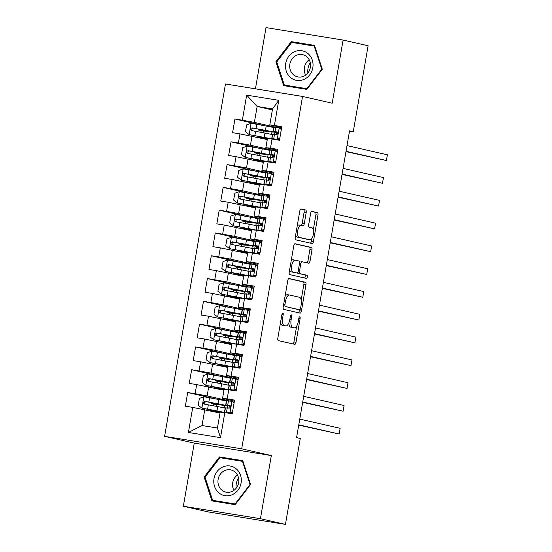 <?xml version="1.0" encoding="UTF-8"?>
<svg xmlns="http://www.w3.org/2000/svg" width="552" height="552" viewBox="0 0 552 552"><rect width="100%" height="100%" fill="white"/><g stroke="black" fill="none" stroke-linecap="round" stroke-linejoin="round"><path stroke-width="0.83" d="M282.838 312.97A1.587 0.649 99.2 0 0 282.824 312.97A1.587 0.649 99.2 0 0 281.934 314.392L277.828 338.162A2.27 0.931 99.2 0 0 278.346 340.605L294.713 344.338A2.27 0.931 99.2 0 0 294.74 344.344A2.27 0.931 99.2 0 0 296.01 342.309L300.115 318.538A1.587 0.649 99.2 0 0 299.75 316.827A1.587 0.649 99.2 0 0 299.736 316.82A1.587 0.649 99.2 0 0 298.846 318.249L298.315 321.319A7.266 2.981 99.2 0 1 294.244 327.833A7.266 2.981 99.2 0 1 294.168 327.819L292.801 327.508A7.266 2.981 99.2 0 1 291.132 319.684L291.663 316.606A1.587 0.649 99.2 0 0 291.297 314.895A1.587 0.649 99.2 0 0 291.277 314.895A1.587 0.649 99.2 0 0 290.387 316.317L289.855 319.394A7.266 2.981 99.2 0 1 285.784 325.908A7.266 2.981 99.2 0 1 285.708 325.894L284.349 325.583A7.266 2.981 99.2 0 1 282.672 317.759L283.204 314.681A1.587 0.649 99.2 0 0 282.838 312.97M306.201 212.437A2.27 0.931 99.2 0 0 305.684 209.995L301.088 208.946A2.27 0.931 99.2 0 0 301.068 208.939A2.27 0.931 99.2 0 0 299.798 210.974L295.237 237.374A2.27 0.931 99.2 0 0 295.755 239.823L312.121 243.549A2.27 0.931 99.2 0 0 312.149 243.556A2.27 0.931 99.2 0 0 313.419 241.521L317.98 215.121A2.27 0.931 99.2 0 0 317.455 212.679L311.908 211.416A2.27 0.931 99.2 0 0 311.887 211.409A2.27 0.931 99.2 0 0 310.617 213.445L308.665 224.74A2.27 0.931 99.2 0 0 309.182 227.182L311.935 227.81A6.072 2.491 99.2 0 1 313.35 234.276A6.072 2.491 99.2 0 1 309.934 239.796A6.072 2.491 99.2 0 1 309.865 239.782L299.094 237.325A6.072 2.491 99.2 0 1 297.68 230.867A6.072 2.491 99.2 0 1 301.095 225.347A6.072 2.491 99.2 0 1 301.164 225.354L302.958 225.768A2.27 0.931 99.2 0 0 302.979 225.768A2.27 0.931 99.2 0 0 304.255 223.732L306.201 212.437L304.124 212.099A2.27 0.931 99.2 0 0 303.6 209.656L300.757 209.008M349.561 130.845L296.569 437.626L300.274 438.474L285.432 524.4L260.427 518.701L271.329 455.566L241.686 448.81L302.551 96.441L332.194 103.196L343.096 40.061L368.108 45.761L353.266 131.693L349.561 130.845M289.075 278.525A2.27 0.931 99.2 0 0 289.048 278.518A2.27 0.931 99.2 0 0 287.778 280.554L283.217 306.953A2.27 0.931 99.2 0 0 283.742 309.396L300.102 313.129A2.27 0.931 99.2 0 0 300.129 313.129A2.27 0.931 99.2 0 0 301.399 311.1L305.96 284.701A2.27 0.931 99.2 0 0 305.435 282.251L289.027 278.518M294.747 243.798L309.361 247.13A2.27 0.931 99.2 0 1 309.886 249.573L311.97 249.911L310.017 261.206A2.27 0.931 99.2 0 1 308.747 263.242A2.27 0.931 99.2 0 1 308.72 263.235L302.082 261.724A2.27 0.931 99.2 0 0 302.061 261.724A2.27 0.931 99.2 0 0 300.792 263.752L299.494 271.253A2.27 0.931 99.2 0 0 300.019 273.695L306.926 275.269A1.587 0.649 99.2 0 1 307.298 276.959A1.587 0.649 99.2 0 1 306.401 278.401A1.587 0.649 99.2 0 0 306.401 278.401L289.752 274.606A2.27 0.931 99.2 0 1 289.227 272.164L293.788 245.764A2.27 0.931 99.2 0 1 295.058 243.729L295.078 243.736A2.27 0.931 99.2 0 0 295.058 243.729M295.078 243.736L311.445 247.468A2.27 0.931 99.2 0 1 311.97 249.911M241.686 448.81L164.606 436.349L225.471 83.98L302.551 96.441M257.887 218.73A17.698 0.421 9.8 0 0 250.435 217.191L235.449 214.445L230.888 216.046L229.708 222.884L233.475 225.837L248.469 228.583A17.698 0.421 9.8 0 1 256.3 230.239L263.711 231.44L266.071 217.764L258.674 216.563L260.254 207.448L267.644 208.642L270.011 194.966L262.614 193.773L264.187 184.658L271.584 185.851L273.944 172.176L266.554 170.982L268.127 161.867L275.524 163.061L277.884 149.385L270.487 148.191L272.06 139.07L279.457 140.27L281.817 126.594L269.797 124.897L272.55 108.937L257.135 106.446L254.382 122.399L276.041 127.34M261.965 241.555L250.111 238.857L251.684 229.735L256.314 230.239L254.741 239.361L262.138 240.555L259.771 254.23L252.374 253.03L250.801 262.152L258.198 263.345L255.838 277.021L248.441 275.827L246.868 284.942L254.258 286.136L251.898 299.812L244.501 298.618L242.928 307.733L250.325 308.927L247.965 322.603L240.568 321.409L238.995 330.524L246.385 331.724L244.025 345.4L236.629 344.2L235.055 353.321L242.452 354.515L240.085 368.191L232.696 366.997L231.115 376.112L238.512 377.306L236.152 390.982L228.756 389.788L227.182 398.903L234.579 400.096L232.213 413.772L224.823 412.579L220.489 437.653L188.404 432.464L192.738 407.39L220.02 413.055M216.101 398.992L187.701 392.52L185.341 406.196L192.738 407.39M187.701 392.52L195.097 393.714L196.678 384.599L223.96 390.264M220.041 376.202L191.641 369.73L189.281 383.405L196.678 384.599M191.641 369.73L199.037 370.923L200.611 361.808L227.893 367.473M223.974 353.411L195.58 346.932L193.214 360.608L200.611 361.808M195.58 346.932L202.97 348.133L204.55 339.018L231.833 344.683M227.914 330.613L199.513 324.141L197.154 337.817L204.55 339.018M199.513 324.141L206.91 325.342L208.483 316.22L235.766 321.892M231.847 307.823L203.453 301.351L201.087 315.026L208.483 316.22M203.453 301.351L210.85 302.544L212.423 293.429L239.706 299.094M235.787 285.032L207.386 278.56L205.027 292.236L212.423 293.429M207.386 278.56L214.783 279.754L216.356 270.639L243.646 276.304M239.72 262.241L211.326 255.769L208.966 269.445L216.356 270.639M211.326 255.769L218.723 256.963L220.296 247.848L247.579 253.513M243.66 239.444L215.259 232.972L212.899 246.647L220.296 247.848M215.259 232.972L222.656 234.172L224.229 225.05L251.519 230.722M247.6 216.653L219.199 210.181L216.839 223.857L224.229 225.05M219.199 210.181L226.596 211.381L228.169 202.26L255.452 207.931M251.533 193.862L223.139 187.39L220.772 201.066L228.169 202.26M223.139 187.39L230.529 188.584L232.109 179.469L259.392 185.134M255.472 171.072L227.072 164.6L224.712 178.275L232.109 179.469M227.072 164.6L234.469 165.793L236.042 156.678L263.325 162.343M259.405 148.281L231.012 141.809L228.645 155.478L236.042 156.678M231.012 141.809L238.402 143.002L239.982 133.888L267.265 139.552M263.345 125.483L234.945 119.011L232.585 132.687L239.982 133.888M234.945 119.011L242.342 120.212L246.675 95.137L278.753 100.326L274.427 125.394M277.711 150.385L265.857 147.688L267.437 138.566L272.06 139.07M270.487 148.191L265.857 147.688M280.768 128.416L281.479 128.575M272.384 109.924L257.135 106.446L246.675 95.137M242.342 120.212L254.382 122.399M273.771 173.176L261.924 170.478L263.497 161.363L268.127 161.867M266.554 170.982L261.924 170.478M252.016 136.075L250.442 145.197L272.101 150.13M276.828 151.207L277.539 151.372M238.402 143.002L250.442 145.197M269.838 195.974L257.984 193.269L259.557 184.154L264.187 184.658M262.614 193.773L257.984 193.269M248.083 158.866L246.509 167.987L268.162 172.921M272.895 173.997L273.606 174.163M234.469 165.793L246.509 167.987M265.898 218.764L254.051 216.06L255.624 206.945L260.254 207.448M258.674 216.563L254.051 216.06M244.143 181.663L242.569 190.778L264.229 195.712M268.955 196.795L269.666 196.954M230.529 188.584L242.569 190.778M254.741 239.361L250.111 238.857M240.21 204.454L238.63 213.569L260.289 218.509M265.015 219.586L265.733 219.744M226.596 211.381L238.63 213.569M258.025 264.346L246.178 261.648L247.751 252.533L252.374 253.03A17.698 0.421 9.8 0 0 244.529 251.381L229.542 248.628L242.928 251.16A14.69 0.352 9.8 0 1 249.566 252.609A14.69 0.352 9.8 0 1 244.308 251.974L237.574 251.043L247.606 253.375M250.801 262.152L246.178 261.648M236.27 227.245L234.697 236.359L256.356 241.3M261.082 242.376L261.793 242.535M222.656 234.172L234.697 236.359M254.086 287.143L242.238 284.439L243.811 275.324L248.441 275.827A17.698 0.421 9.8 0 0 240.596 274.171L225.602 271.425L238.988 273.958A14.69 0.352 9.8 0 1 245.633 275.4A14.69 0.352 9.8 0 1 240.375 274.765L233.634 273.833L243.667 276.166M246.868 284.942L242.238 284.439M232.337 250.035L230.757 259.157L252.416 264.091M257.142 265.167L257.853 265.333M218.723 256.963L230.757 259.157M250.153 309.934L238.298 307.229L239.878 298.114L244.501 298.618A17.698 0.421 9.8 0 0 236.656 296.962L221.669 294.216L235.055 296.748A14.69 0.352 9.8 0 1 241.693 298.197A14.69 0.352 9.8 0 1 236.435 297.562L229.701 296.631L239.727 298.956M242.928 307.733L238.298 307.229M228.397 272.833L226.824 281.948L248.483 286.881M253.209 287.958L253.92 288.123M214.783 279.754L226.824 281.948M246.213 332.725L234.365 330.027L235.939 320.905L240.568 321.409A17.698 0.421 9.8 0 0 232.716 319.753L217.73 317.007L231.115 319.539A14.69 0.352 9.8 0 1 237.76 320.988A14.69 0.352 9.8 0 1 232.495 320.353L225.761 319.422L235.794 321.754M238.995 330.524L234.365 330.027M224.457 295.624L222.884 304.738L244.543 309.672M249.269 310.755L249.98 310.914M210.85 302.544L222.884 304.738M242.28 355.516L230.425 352.818L231.999 343.696L236.629 344.2M235.055 353.321L230.425 352.818M220.524 318.414L218.951 327.529L240.603 332.47M245.336 333.546L246.047 333.705M206.91 325.342L218.951 327.529M238.34 378.306L226.492 375.608L228.066 366.493L232.696 366.997M231.115 376.112L226.492 375.608M216.584 341.205L215.011 350.32L236.67 355.26M241.397 356.337L242.107 356.502M202.97 348.133L215.011 350.32M234.407 401.104L222.553 398.399L224.126 389.284L228.756 389.788M227.182 398.903L222.553 398.399M212.651 363.996L211.071 373.117L232.73 378.051M237.457 379.127L238.174 379.293M199.037 370.923L211.071 373.117M204.778 409.584L202.018 425.537L217.433 428.028L220.193 412.075L224.823 412.579M217.433 428.028L220.489 437.653M208.711 386.793L207.138 395.908L228.797 400.842M233.524 401.918L234.234 402.084M195.097 393.714L207.138 395.908M349.519 131.086L353.266 131.693M343.096 40.061L266.016 27.6L255.445 88.824M271.329 455.566L194.249 443.104L183.347 506.239L260.427 518.701M183.347 506.239L208.352 511.939L285.432 524.4M194.249 443.104L164.606 436.349M281.644 127.595L269.797 124.897M277.097 134.488L277.408 132.694M273.164 157.285L273.475 155.485M269.224 180.076L269.535 178.275M265.291 202.867L265.602 201.066M261.351 225.658L261.662 223.857M257.411 248.455L257.722 246.654M253.478 271.246L253.789 269.445M249.538 294.037L249.849 292.236M245.605 316.827L245.916 315.026M241.666 339.618L241.976 337.817M237.733 362.416L238.043 360.615M233.793 385.206L234.103 383.405M229.853 407.997L230.17 406.196M188.404 432.464L202.018 425.537M272.55 108.937L278.753 100.326M219.551 456.918L204.143 477.031L211.947 500.906L235.166 504.659L250.567 484.539L242.763 460.672L219.551 456.918L223.436 457.801L223.125 458.208M283.68 85.629L306.891 89.383L322.299 69.269L314.495 45.395L291.277 41.642L275.876 61.762L283.68 85.629M280.533 322.499A7.266 2.981 99.2 0 0 282.265 325.245L284.349 325.583M283.783 325.577A7.266 2.981 99.2 0 1 283.7 325.57A7.266 2.981 99.2 0 1 283.625 325.556L282.265 325.245M288.813 322.961A7.266 2.981 99.2 0 0 290.718 327.17L292.801 327.508M292.236 327.508A7.266 2.981 99.2 0 1 292.16 327.495A7.266 2.981 99.2 0 1 292.084 327.481L290.718 327.17M292.96 343.937A2.27 0.931 99.2 0 0 293.926 341.971L296.679 326.039M301.171 300.026L303.876 284.363A2.27 0.931 99.2 0 0 303.352 281.92L288.737 278.587M298.356 312.729A2.27 0.931 99.2 0 0 299.315 310.762L299.494 309.741M284.915 304.78A1.587 0.649 99.2 0 0 285.28 306.491L299.646 309.769A1.587 0.649 99.2 0 0 299.66 309.769A1.587 0.649 99.2 0 0 300.55 308.347L301.116 305.104A7.266 2.981 99.2 0 0 299.439 297.28L289.621 295.044A7.266 2.981 99.2 0 0 289.545 295.03A7.266 2.981 99.2 0 0 285.474 301.537L284.915 304.78L283.625 304.573M297.597 309.437A1.587 0.649 99.2 0 1 297.576 309.437A1.587 0.649 99.2 0 0 297.576 309.437L285.28 306.491M289.469 295.016L287.537 294.706A7.266 2.981 99.2 0 0 287.461 294.692A7.266 2.981 99.2 0 0 285.025 296.486M309.886 249.573L307.933 260.868L310.017 261.206M306.967 262.842A2.27 0.931 99.2 0 0 307.933 260.868M299.977 261.386L300.005 261.386A2.27 0.931 99.2 0 0 299.977 261.386A2.27 0.931 99.2 0 0 299.467 261.613M297.459 272.764A2.27 0.931 99.2 0 0 297.935 273.357L306.926 275.269M304.58 277.987A1.587 0.649 99.2 0 0 305.249 276.317A1.587 0.649 99.2 0 0 304.842 274.93M295.196 260.158A6.072 2.491 99.2 0 0 295.134 260.144A6.072 2.491 99.2 0 0 291.718 265.664A6.072 2.491 99.2 0 0 293.133 272.122L296.928 272.992A2.27 0.931 99.2 0 0 296.948 272.992A2.27 0.931 99.2 0 0 298.225 270.963L299.515 263.463A2.27 0.931 99.2 0 0 298.991 261.02L295.196 260.158M295.072 260.137L293.112 259.82A6.072 2.491 99.2 0 0 293.05 259.806A6.072 2.491 99.2 0 0 291.132 261.117M289.648 269.721A6.072 2.491 99.2 0 0 291.049 271.791L293.133 272.122M294.892 272.66A2.27 0.931 99.2 0 1 294.865 272.66A2.27 0.931 99.2 0 1 294.844 272.653L291.049 271.791M301.206 225.368A2.27 0.931 99.2 0 0 302.172 223.401L304.124 212.099M301.033 225.333L299.08 225.023A6.072 2.491 99.2 0 0 299.012 225.009A6.072 2.491 99.2 0 0 297.162 226.223M295.637 235.035A6.072 2.491 99.2 0 0 297.01 236.987L299.094 237.325M307.912 239.464A6.072 2.491 99.2 0 1 307.85 239.458A6.072 2.491 99.2 0 1 307.788 239.444L297.01 236.987M313.308 229.763L315.896 214.783A2.27 0.931 99.2 0 0 315.371 212.341L311.576 211.478M310.369 243.149A2.27 0.931 99.2 0 0 311.335 241.183L311.783 238.581M215.584 500.995L215.749 501.52M242.852 460.941L223.436 457.801M205.068 477.245L204.143 477.031M314.578 45.664L295.168 42.532L294.858 42.939M287.309 85.726L287.482 86.243M276.793 61.969L275.876 61.762M295.168 42.532L291.277 41.642M213.714 405.837A1.387 0.566 99.2 0 0 213.776 405.568A1.387 0.566 99.2 0 0 213.452 404.078L211.237 403.526L217.971 404.457L218.061 403.926M203.84 396.819L201.887 408.101L198.209 405.223L199.389 398.385L203.95 396.778L218.937 399.531L218.192 403.857A17.698 0.421 -170.2 0 1 226.196 405.603A17.698 0.421 -170.2 0 1 219.862 404.837L216.163 404.512A1.387 0.566 -80.8 0 1 216.481 406.01A1.387 0.566 -80.8 0 1 216.405 406.348M201.887 408.101L216.97 410.923A17.698 0.421 9.8 0 1 224.809 412.579M201.984 408.176L215.37 410.709A14.69 0.352 9.8 0 1 222.007 412.158A14.69 0.352 9.8 0 1 216.75 411.523L210.015 410.591L220.048 412.924M220.179 412.137A17.698 0.421 9.8 0 1 218.64 411.902L212.975 411.102L220.075 412.751M218.937 399.531A17.698 0.421 9.8 0 1 226.389 401.069M218.192 403.857L204.882 401.387C202.963 402.008 202.812 402.919 204.406 404.126L217.723 406.596A17.698 0.421 9.8 0 1 225.168 408.135M205.737 404.43C203.998 403.188 204.157 402.277 206.213 401.69L216.591 403.643A14.69 0.352 9.8 0 1 223.229 405.092A14.69 0.352 9.8 0 1 217.971 404.457M229.252 406.01L228.894 408.087M234.076 403.022L231.868 401.297L226.665 400.78A17.698 0.421 -170.2 0 0 226.437 400.807L225.685 405.133A17.698 0.421 -170.2 0 0 230.543 406.272M231.868 401.297L234.172 402.429M232.433 412.496L231.102 412.965L227.617 412.689A14.69 0.352 -170.2 0 0 227.431 412.71A14.69 0.352 -170.2 0 0 231.364 413.634M231.102 412.965L224.698 412.171A17.698 0.421 -170.2 0 0 224.464 412.199A17.698 0.421 -170.2 0 0 228.521 413.179M229.901 412.689L232.564 411.751M224.464 412.199L225.216 407.873A17.698 0.421 9.8 0 1 225.444 407.845L229.197 408.135C230.812 407.445 230.964 406.534 229.673 405.396L225.913 405.106A17.698 0.421 -170.2 0 0 225.685 405.133M230.501 406.141A14.69 0.352 9.8 0 1 228.652 405.644A14.69 0.352 9.8 0 1 228.838 405.623L230.184 405.651M298.729 425.137L339.163 434.003L298.784 424.805M339.163 434.003L340.149 428.311L299.77 419.106M217.654 383.047A1.387 0.566 99.2 0 0 217.709 382.777A1.387 0.566 99.2 0 0 217.391 381.28L215.17 380.735L221.911 381.66L222.001 381.128M207.773 374.028L205.827 385.31L202.149 382.432L203.329 375.595L207.89 373.987L222.877 376.733L222.132 381.066A17.698 0.421 -170.2 0 1 230.129 382.812A17.698 0.421 -170.2 0 1 223.795 382.046L220.096 381.722A1.387 0.566 -80.8 0 1 220.42 383.212A1.387 0.566 -80.8 0 1 220.345 383.55M205.827 385.31L220.91 388.132A17.698 0.421 9.8 0 1 228.742 389.788M205.924 385.386L219.303 387.918A14.69 0.352 9.8 0 1 225.947 389.36A14.69 0.352 9.8 0 1 220.69 388.725L213.948 387.801L223.981 390.126M224.119 389.339A17.698 0.421 9.8 0 1 222.573 389.112L216.915 388.311L224.015 389.953M222.877 376.733A17.698 0.421 9.8 0 1 230.329 378.272M222.132 381.066L208.815 378.596C206.903 379.21 206.745 380.128 208.345 381.328L221.656 383.799A17.698 0.421 9.8 0 1 229.108 385.337M209.677 381.639C207.931 380.397 208.09 379.486 210.153 378.9L220.524 380.852A14.69 0.352 9.8 0 1 227.169 382.294A14.69 0.352 9.8 0 1 221.911 381.66M233.192 383.219L232.834 385.296M221.587 360.256A1.387 0.566 99.2 0 0 221.649 359.987A1.387 0.566 99.2 0 0 221.324 358.489L219.109 357.938L225.844 358.869L225.94 358.338M211.713 351.238L209.76 362.519L206.082 359.642L207.262 352.804L211.823 351.196L226.817 353.942L226.065 358.276A17.698 0.421 -170.2 0 1 234.069 360.014A17.698 0.421 -170.2 0 1 227.734 359.255L224.036 358.931A1.387 0.566 -80.8 0 1 224.353 360.421A1.387 0.566 -80.8 0 1 224.278 360.76M209.76 362.519L224.843 365.341A17.698 0.421 9.8 0 1 232.682 366.99M209.857 362.595L223.243 365.12A14.69 0.352 9.8 0 1 229.887 366.569A14.69 0.352 9.8 0 1 224.623 365.935L217.888 365.003L227.921 367.335M228.052 366.549A17.698 0.421 9.8 0 1 226.513 366.321L220.848 365.521L227.948 367.163M226.817 353.942A17.698 0.421 9.8 0 1 234.262 355.481M226.065 358.276L212.755 355.805C210.843 356.419 210.685 357.33 212.278 358.538L225.595 361.008A17.698 0.421 9.8 0 1 233.041 362.547M213.617 358.841C211.871 357.606 212.03 356.695 214.086 356.109L224.464 358.055A14.69 0.352 9.8 0 1 231.102 359.504A14.69 0.352 9.8 0 1 225.844 358.869M237.132 360.428L236.773 362.505M238.009 380.224L235.807 378.499L230.598 377.982A17.698 0.421 -170.2 0 0 230.37 378.01L229.625 382.343A17.698 0.421 -170.2 0 0 234.483 383.481M235.807 378.499L238.112 379.638M236.373 389.705L235.042 390.174L231.557 389.898A14.69 0.352 -170.2 0 0 231.364 389.919A14.69 0.352 -170.2 0 0 235.297 390.844M235.042 390.174L228.631 389.381A17.698 0.421 -170.2 0 0 228.404 389.408A17.698 0.421 -170.2 0 0 232.461 390.388M233.834 389.898L236.504 388.96M228.404 389.408L229.149 385.075A17.698 0.421 9.8 0 1 229.377 385.048L233.137 385.337C234.745 384.654 234.904 383.743 233.606 382.605L229.853 382.315A17.698 0.421 -170.2 0 0 229.625 382.343M234.441 383.35A14.69 0.352 9.8 0 1 232.585 382.853A14.69 0.352 9.8 0 1 232.778 382.833L234.117 382.86M302.668 402.339L343.102 411.212L302.724 402.008M343.102 411.212L344.082 405.513L303.703 396.315M241.948 357.434L239.74 355.709L234.538 355.191A17.698 0.421 -170.2 0 0 234.31 355.219L233.558 359.552A17.698 0.421 -170.2 0 0 238.423 360.691M239.74 355.709L242.045 356.847A14.69 0.352 -170.2 0 1 242.004 356.813M240.306 366.907L238.975 367.377L235.497 367.108A14.69 0.352 -170.2 0 0 235.304 367.128A14.69 0.352 -170.2 0 0 239.237 368.053M238.975 367.377L232.571 366.59A17.698 0.421 -170.2 0 0 232.337 366.618A17.698 0.421 -170.2 0 0 236.394 367.591M237.774 367.108L240.437 366.169M232.337 366.618L233.089 362.284A17.698 0.421 9.8 0 1 233.317 362.257L237.07 362.547C238.685 361.864 238.843 360.953 237.546 359.814L233.793 359.524A17.698 0.421 -170.2 0 0 233.558 359.552M238.374 360.559A14.69 0.352 9.8 0 1 236.525 360.063A14.69 0.352 9.8 0 1 236.711 360.042L238.057 360.07M306.601 379.548L347.035 388.422L306.657 379.217M347.035 388.422L348.022 382.722L307.643 373.518M236.166 488.23A14.462 13.186 102.8 0 1 238.526 477.901M222.987 466.902A15.042 13.71 -77.2 0 0 214.535 486.34A15.042 13.71 -77.2 0 0 232.095 494.751A15.042 13.71 -77.2 0 0 240.548 475.32A15.042 13.71 -77.2 0 0 222.987 466.902M224.94 470.476A11.385 10.384 -77.2 0 0 217.964 481.993A11.385 10.384 -77.2 0 0 225.858 492.122A11.385 10.384 -77.2 0 0 231.833 491.563A11.385 10.384 -77.2 0 0 238.809 480.047A11.385 10.384 -77.2 0 0 230.915 469.918A11.385 10.384 -77.2 0 0 224.94 470.476M237.436 474.996A11.385 10.384 -77.2 0 0 233.931 490.376M235.469 504.259L212.617 500.319L205.047 477.19L219.979 457.698L242.466 461.334L250.035 484.463L235.104 503.955L212.617 500.319M235.614 504.073L235.104 503.955M250.539 484.58L250.035 484.463M243.018 461.465L242.466 461.334M307.899 72.954A14.462 13.186 102.8 0 1 310.252 62.624M294.72 51.633A15.042 13.71 -77.2 0 0 286.267 71.063A15.042 13.71 -77.2 0 0 303.828 79.481A15.042 13.71 -77.2 0 0 312.28 60.044A15.042 13.71 -77.2 0 0 294.72 51.633M296.665 55.207A11.385 10.384 -77.2 0 0 289.697 66.723A11.385 10.384 -77.2 0 0 297.583 76.852A11.385 10.384 -77.2 0 0 303.565 76.293A11.385 10.384 -77.2 0 0 310.541 64.777A11.385 10.384 -77.2 0 0 302.648 54.648A11.385 10.384 -77.2 0 0 296.665 55.207M309.168 59.719A11.385 10.384 -77.2 0 0 305.663 75.1M307.195 88.989L284.342 85.049L276.78 61.921L291.704 42.428L314.198 46.064L321.761 69.193L306.836 88.686L284.342 85.049M307.34 88.796L306.836 88.686M322.271 69.31L321.761 69.193M314.75 46.189L314.198 46.064M225.526 337.465A1.387 0.566 99.2 0 0 225.582 337.189A1.387 0.566 99.2 0 0 225.264 335.699L223.042 335.147L229.784 336.078L229.873 335.547M215.646 328.44L213.7 339.728L210.022 336.844L211.202 330.006L215.763 328.405L230.75 331.152L230.005 335.478A17.698 0.421 -170.2 0 1 238.009 337.224A17.698 0.421 -170.2 0 1 231.667 336.458L227.976 336.133A1.387 0.566 -80.8 0 1 228.293 337.631A1.387 0.566 -80.8 0 1 228.217 337.969M213.7 339.728L228.783 342.544A17.698 0.421 9.8 0 1 236.615 344.2M213.797 339.797L227.176 342.33A14.69 0.352 9.8 0 1 233.82 343.779A14.69 0.352 9.8 0 1 228.562 343.144L221.828 342.212L231.854 344.545M231.992 343.758A17.698 0.421 9.8 0 1 230.446 343.523L224.788 342.723L231.888 344.372M230.75 331.152A17.698 0.421 9.8 0 1 238.202 332.69M230.005 335.478L216.688 333.015C214.776 333.629 214.618 334.54 216.218 335.747L229.528 338.217A17.698 0.421 9.8 0 1 236.98 339.756M217.55 336.051C215.811 334.816 215.963 333.905 218.026 333.318L228.397 335.264A14.69 0.352 9.8 0 1 235.042 336.713A14.69 0.352 9.8 0 1 229.784 336.078M241.065 337.638L240.707 339.708M229.459 314.668A1.387 0.566 99.2 0 0 229.522 314.398A1.387 0.566 99.2 0 0 229.204 312.908L226.982 312.356L233.717 313.288L233.813 312.756M219.586 305.649L217.633 316.931L213.955 314.053L215.142 307.216L219.696 305.608L234.69 308.361L233.938 312.687A17.698 0.421 -170.2 0 1 241.942 314.433A17.698 0.421 -170.2 0 1 235.607 313.667L231.909 313.343A1.387 0.566 -80.8 0 1 232.226 314.84A1.387 0.566 -80.8 0 1 232.15 315.178M235.932 320.967A17.698 0.421 9.8 0 1 234.386 320.733L228.728 319.932L235.821 321.581M234.69 308.361A17.698 0.421 9.8 0 1 242.135 309.9M233.938 312.687L220.627 310.217C218.716 310.838 218.557 311.749 220.158 312.956L233.468 315.427A17.698 0.421 9.8 0 1 240.913 316.965M221.49 313.26C219.744 312.018 219.903 311.107 221.959 310.521L232.337 312.473A14.69 0.352 9.8 0 1 238.982 313.922A14.69 0.352 9.8 0 1 233.717 313.288M245.005 314.847L244.646 316.917M245.881 334.643L243.68 332.918L238.471 332.401A17.698 0.421 -170.2 0 0 238.243 332.428L237.498 336.761A17.698 0.421 -170.2 0 0 242.356 337.893M243.68 332.918L245.985 334.057M244.246 344.117L242.914 344.586L239.43 344.31A14.69 0.352 -170.2 0 0 239.244 344.338A14.69 0.352 -170.2 0 0 243.17 345.262M242.914 344.586L236.504 343.792A17.698 0.421 -170.2 0 0 236.277 343.827A17.698 0.421 -170.2 0 0 240.334 344.8M241.707 344.31L244.377 343.372M236.277 343.827L237.022 339.494A17.698 0.421 9.8 0 1 237.256 339.466L241.01 339.756C242.618 339.073 242.776 338.162 241.479 337.024L237.726 336.727A17.698 0.421 -170.2 0 0 237.498 336.761M242.314 337.769A14.69 0.352 9.8 0 1 240.458 337.272A14.69 0.352 9.8 0 1 240.651 337.244L241.99 337.279M310.541 356.758L350.975 365.631L310.597 356.426M350.975 365.631L351.962 359.932L311.583 350.727M249.821 311.852L247.613 310.127L242.411 309.61A17.698 0.421 -170.2 0 0 242.183 309.637L241.431 313.964A17.698 0.421 -170.2 0 0 246.295 315.102M247.613 310.127L249.925 311.266M248.186 321.326L246.854 321.795L243.37 321.519A14.69 0.352 -170.2 0 0 243.177 321.547A14.69 0.352 -170.2 0 0 247.11 322.465M246.854 321.795L240.444 321.002A17.698 0.421 -170.2 0 0 240.217 321.029A17.698 0.421 -170.2 0 0 244.267 322.009M245.647 321.519L248.31 320.581M240.217 321.029L240.962 316.703A17.698 0.421 9.8 0 1 241.189 316.675L244.943 316.965C246.558 316.275 246.716 315.364 245.419 314.226L241.666 313.936A17.698 0.421 -170.2 0 0 241.431 313.964M246.254 314.971A14.69 0.352 9.8 0 1 244.398 314.481A14.69 0.352 9.8 0 1 244.591 314.454L245.93 314.488M314.474 333.967L354.915 342.84L314.536 333.636M354.915 342.84L355.895 337.141L315.516 327.936M233.399 291.877A1.387 0.566 99.2 0 0 233.455 291.608A1.387 0.566 99.2 0 0 233.137 290.11L230.922 289.565L237.657 290.497L237.746 289.966M223.519 282.859L221.573 294.14L217.895 291.263L219.075 284.425L223.636 282.817L238.623 285.563L237.877 289.897A17.698 0.421 -170.2 0 1 245.881 291.642A17.698 0.421 -170.2 0 1 239.54 290.876L235.849 290.552A1.387 0.566 -80.8 0 1 236.166 292.042A1.387 0.566 -80.8 0 1 236.09 292.387M239.865 298.17A17.698 0.421 9.8 0 1 238.326 297.942L232.661 297.142L239.761 298.784M238.623 285.563A17.698 0.421 9.8 0 1 246.075 287.109M237.877 289.897L224.567 287.426C222.649 288.047 222.49 288.958 224.091 290.166L237.401 292.629A17.698 0.421 9.8 0 1 244.853 294.175M225.423 290.469C223.684 289.227 223.836 288.317 225.899 287.73L236.27 289.683A14.69 0.352 9.8 0 1 242.914 291.132A14.69 0.352 9.8 0 1 237.657 290.497M248.938 292.049L248.579 294.126M253.754 289.062L251.553 287.33L246.351 286.812A17.698 0.421 -170.2 0 0 246.116 286.84L245.371 291.173A17.698 0.421 -170.2 0 0 250.228 292.312M251.553 287.33L253.858 288.468A14.69 0.352 -170.2 0 1 253.816 288.434M252.119 298.535L250.787 299.005L247.303 298.729A14.69 0.352 -170.2 0 0 247.117 298.749A14.69 0.352 -170.2 0 0 251.043 299.674M250.787 299.005L244.377 298.211A17.698 0.421 -170.2 0 0 244.15 298.239A17.698 0.421 -170.2 0 0 248.207 299.218M249.587 298.729L252.25 297.79M244.15 298.239L244.902 293.905A17.698 0.421 9.8 0 1 245.129 293.878L248.883 294.175C250.491 293.485 250.649 292.574 249.352 291.435L245.599 291.145A17.698 0.421 -170.2 0 0 245.371 291.173M250.187 292.18A14.69 0.352 9.8 0 1 248.338 291.684A14.69 0.352 9.8 0 1 248.524 291.663L249.863 291.691M318.414 311.176L358.848 320.043L318.469 310.838M358.848 320.043L359.835 314.343L319.456 305.146M237.339 269.086A1.387 0.566 99.2 0 0 237.394 268.817A1.387 0.566 99.2 0 0 237.077 267.32L234.855 266.768L241.59 267.699L241.686 267.168M227.458 260.068L225.513 271.349L221.828 268.472L223.015 261.634L227.576 260.026L242.563 262.773L241.81 267.106A17.698 0.421 -170.2 0 1 249.814 268.852A17.698 0.421 -170.2 0 1 243.48 268.086L239.782 267.761A1.387 0.566 -80.8 0 1 240.106 269.252A1.387 0.566 -80.8 0 1 240.023 269.59M243.805 275.379A17.698 0.421 9.8 0 1 242.259 275.151L236.601 274.351L243.694 275.993M242.563 262.773A17.698 0.421 9.8 0 1 250.008 264.311M241.81 267.106L228.5 264.636C226.589 265.25 226.43 266.161 228.031 267.368L241.341 269.838A17.698 0.421 9.8 0 1 248.793 271.377M229.363 267.672C227.617 266.437 227.776 265.526 229.832 264.939L240.21 266.892A14.69 0.352 9.8 0 1 246.854 268.334A14.69 0.352 9.8 0 1 241.59 267.699M252.878 269.259L252.519 271.336M257.694 266.264L255.486 264.539L250.284 264.022A17.698 0.421 -170.2 0 0 250.056 264.049L249.311 268.382A17.698 0.421 -170.2 0 0 254.168 269.521M255.486 264.539L257.798 265.678M256.059 275.745L254.727 276.214L251.243 275.938A14.69 0.352 -170.2 0 0 251.05 275.959A14.69 0.352 -170.2 0 0 254.983 276.883M254.727 276.214L248.317 275.42A17.698 0.421 -170.2 0 0 248.089 275.448A17.698 0.421 -170.2 0 0 252.14 276.421M253.52 275.938L256.183 275M248.089 275.448L248.835 271.115A17.698 0.421 9.8 0 1 249.062 271.087L252.823 271.377C254.431 270.694 254.589 269.783 253.292 268.645L249.538 268.355A17.698 0.421 -170.2 0 0 249.311 268.382M254.127 269.39A14.69 0.352 9.8 0 1 252.271 268.893A14.69 0.352 9.8 0 1 252.464 268.872L253.803 268.9M322.347 288.379L362.788 297.252L322.409 288.047M362.788 297.252L363.768 291.553L323.389 282.348M241.272 246.295A1.387 0.566 99.2 0 0 241.334 246.026A1.387 0.566 99.2 0 0 241.01 244.529L238.795 243.977L245.53 244.909L245.619 244.377M231.398 237.277L229.446 248.559L225.768 245.674L226.948 238.837L231.509 237.236L246.496 239.982L245.75 244.315A17.698 0.421 -170.2 0 1 253.754 246.054A17.698 0.421 -170.2 0 1 247.42 245.295L243.722 244.964A1.387 0.566 -80.8 0 1 244.039 246.461A1.387 0.566 -80.8 0 1 243.963 246.799M247.738 252.588A17.698 0.421 9.8 0 1 246.199 252.361L240.534 251.553L247.634 253.202M246.496 239.982A17.698 0.421 9.8 0 1 253.948 241.521M245.75 244.315L232.44 241.845C230.522 242.459 230.37 243.37 231.964 244.577L245.281 247.048A17.698 0.421 9.8 0 1 252.726 248.586M233.296 244.881C231.557 243.646 231.716 242.735 233.772 242.149L244.15 244.094A14.69 0.352 9.8 0 1 250.787 245.543A14.69 0.352 9.8 0 1 245.53 244.909M256.811 246.468L256.452 248.545M261.634 243.473L259.426 241.748L254.224 241.231A17.698 0.421 -170.2 0 0 253.996 241.258L253.244 245.592A17.698 0.421 -170.2 0 0 258.101 246.73M259.426 241.748L261.731 242.887M259.992 252.947L258.66 253.416L255.176 253.14A14.69 0.352 -170.2 0 0 254.989 253.168A14.69 0.352 -170.2 0 0 258.916 254.092M258.66 253.416L252.25 252.63A17.698 0.421 -170.2 0 0 252.022 252.657A17.698 0.421 -170.2 0 0 256.08 253.63M257.46 253.147L260.123 252.209M252.022 252.657L252.775 248.324A17.698 0.421 9.8 0 1 253.002 248.297L256.756 248.586C258.37 247.903 258.522 246.992 257.232 245.854L253.471 245.564A17.698 0.421 -170.2 0 0 253.244 245.592M258.06 246.599A14.69 0.352 9.8 0 1 256.211 246.102A14.69 0.352 9.8 0 1 256.397 246.075L257.743 246.109M326.287 265.588L366.721 274.461L326.342 265.257M366.721 274.461L367.708 268.762L327.329 259.557M245.212 223.498A1.387 0.566 99.2 0 0 245.267 223.229A1.387 0.566 99.2 0 0 244.95 221.738L242.728 221.186L249.469 222.118L249.559 221.587M250.435 217.191L249.69 221.518A17.698 0.421 -170.2 0 1 257.687 223.263A17.698 0.421 -170.2 0 1 251.353 222.497L247.655 222.173A1.387 0.566 -80.8 0 1 247.979 223.67A1.387 0.566 -80.8 0 1 247.903 224.008M233.475 225.837L246.861 228.369A14.69 0.352 9.8 0 1 253.506 229.818A14.69 0.352 9.8 0 1 248.248 229.183L241.507 228.252L251.539 230.584M251.677 229.798A17.698 0.421 9.8 0 1 250.132 229.563L244.474 228.763L251.567 230.412M249.69 221.518L236.373 219.054C234.462 219.668 234.303 220.579 235.904 221.787L249.214 224.257A17.698 0.421 9.8 0 1 256.666 225.796M237.236 222.09C235.49 220.855 235.649 219.937 237.705 219.358L248.083 221.304A14.69 0.352 9.8 0 1 254.727 222.753A14.69 0.352 9.8 0 1 249.469 222.118M260.751 223.677L260.392 225.747M265.567 220.683L263.359 218.958L258.157 218.44A17.698 0.421 -170.2 0 0 257.929 218.468L257.184 222.794A17.698 0.421 -170.2 0 0 262.041 223.933M263.359 218.958L265.671 220.096M263.932 230.156L262.6 230.626L259.116 230.35A14.69 0.352 -170.2 0 0 258.922 230.377A14.69 0.352 -170.2 0 0 262.855 231.302M262.6 230.626L256.19 229.832A17.698 0.421 -170.2 0 0 255.962 229.86A17.698 0.421 -170.2 0 0 260.013 230.839M261.393 230.35L264.056 229.411M255.962 229.86L256.708 225.533A17.698 0.421 9.8 0 1 256.935 225.506L260.696 225.796C262.303 225.112 262.462 224.195 261.165 223.063L257.411 222.767A17.698 0.421 -170.2 0 0 257.184 222.794M262 223.802A14.69 0.352 9.8 0 1 260.144 223.312A14.69 0.352 9.8 0 1 260.337 223.284L261.676 223.318M330.22 242.797L370.661 251.671L330.282 242.466M370.661 251.671L371.641 245.971L331.262 236.767M249.145 200.707A1.387 0.566 99.2 0 0 249.207 200.438A1.387 0.566 99.2 0 0 248.883 198.948L246.668 198.396L253.402 199.327L253.492 198.796M239.271 191.689L237.319 202.97L233.641 200.093L234.821 193.255L239.382 191.647L254.375 194.401L253.623 198.727A17.698 0.421 -170.2 0 1 261.627 200.473A17.698 0.421 -170.2 0 1 255.293 199.707L251.595 199.382A1.387 0.566 -80.8 0 1 251.912 200.88A1.387 0.566 -80.8 0 1 251.836 201.218M237.319 202.97L252.402 205.792A17.698 0.421 9.8 0 1 260.24 207.448M237.415 203.046L250.801 205.579A14.69 0.352 9.8 0 1 257.446 207.028A14.69 0.352 9.8 0 1 252.181 206.393L245.447 205.461L255.479 207.793M255.61 207.007A17.698 0.421 9.8 0 1 254.072 206.772L248.407 205.972L255.507 207.621M254.375 194.401A17.698 0.421 9.8 0 1 261.82 195.939M253.623 198.727L240.313 196.257C238.395 196.878 238.243 197.788 239.837 198.996L253.154 201.466A17.698 0.421 9.8 0 1 260.599 203.005M241.176 199.3C239.43 198.058 239.589 197.147 241.645 196.56L252.022 198.513A14.69 0.352 9.8 0 1 258.66 199.962A14.69 0.352 9.8 0 1 253.402 199.327M264.684 200.88L264.332 202.957M269.507 197.892L267.299 196.167L262.096 195.649A17.698 0.421 -170.2 0 0 261.869 195.677L261.117 200.003A17.698 0.421 -170.2 0 0 265.981 201.142M267.299 196.167L269.604 197.299M267.865 207.366L266.533 207.835L263.049 207.559A14.69 0.352 -170.2 0 0 262.862 207.58A14.69 0.352 -170.2 0 0 266.795 208.504M266.533 207.835L260.13 207.041A17.698 0.421 -170.2 0 0 259.895 207.069A17.698 0.421 -170.2 0 0 263.953 208.049M265.333 207.559L267.996 206.62M259.895 207.069L260.647 202.743A17.698 0.421 9.8 0 1 260.875 202.715L264.629 203.005C266.243 202.315 266.402 201.404 265.105 200.266L261.344 199.976A17.698 0.421 -170.2 0 0 261.117 200.003M265.933 201.011A14.69 0.352 9.8 0 1 264.084 200.514A14.69 0.352 9.8 0 1 264.27 200.493L265.615 200.521M334.16 220.006L374.594 228.873L334.215 219.675M374.594 228.873L375.581 223.18L335.202 213.976M253.085 177.917A1.387 0.566 99.2 0 0 253.14 177.647A1.387 0.566 99.2 0 0 252.823 176.15L250.601 175.605L257.342 176.536L257.432 176.005M243.204 168.898L241.258 180.18L237.581 177.302L238.761 170.464L243.322 168.857L258.308 171.603L257.563 175.936A17.698 0.421 -170.2 0 1 265.567 177.682A17.698 0.421 -170.2 0 1 259.226 176.916L255.528 176.592A1.387 0.566 -80.8 0 1 255.852 178.082A1.387 0.566 -80.8 0 1 255.776 178.42M241.258 180.18L256.342 183.002A17.698 0.421 9.8 0 1 264.173 184.658M241.355 180.256L254.734 182.788A14.69 0.352 9.8 0 1 261.379 184.237A14.69 0.352 9.8 0 1 256.121 183.602L249.38 182.671L259.412 184.996M259.55 184.209A17.698 0.421 9.8 0 1 258.005 183.982L252.347 183.181L259.447 184.823M258.308 171.603A17.698 0.421 9.8 0 1 265.76 173.142M257.563 175.936L244.246 173.466C242.335 174.08 242.176 174.998 243.777 176.205L257.087 178.669A17.698 0.421 9.8 0 1 264.539 180.207M245.109 176.509C243.363 175.267 243.522 174.356 245.585 173.77L255.955 175.722A14.69 0.352 9.8 0 1 262.6 177.171A14.69 0.352 9.8 0 1 257.342 176.536M268.624 178.089L268.265 180.166M273.44 175.101L271.239 173.369L266.029 172.852A17.698 0.421 -170.2 0 0 265.802 172.88L265.057 177.213A17.698 0.421 -170.2 0 0 269.914 178.351M271.239 173.369L273.544 174.508A14.69 0.352 -170.2 0 1 273.502 174.473M271.805 184.575L270.473 185.044L266.989 184.768A14.69 0.352 -170.2 0 0 266.802 184.789A14.69 0.352 -170.2 0 0 270.728 185.713M270.473 185.044L264.063 184.251A17.698 0.421 -170.2 0 0 263.835 184.278A17.698 0.421 -170.2 0 0 267.892 185.258M269.266 184.768L271.936 183.83M263.835 184.278L264.58 179.945A17.698 0.421 9.8 0 1 264.815 179.917L268.569 180.207C270.176 179.524 270.335 178.613 269.038 177.475L265.284 177.185A17.698 0.421 -170.2 0 0 265.057 177.213M269.873 178.22A14.69 0.352 9.8 0 1 268.017 177.723A14.69 0.352 9.8 0 1 268.21 177.703L269.548 177.73M338.1 197.209L378.534 206.082L338.155 196.878M378.534 206.082L379.521 200.383L339.142 191.185M257.018 155.126A1.387 0.566 99.2 0 0 257.08 154.857A1.387 0.566 99.2 0 0 256.763 153.359L254.541 152.807L261.275 153.739L261.372 153.208M247.144 146.107L245.191 157.389L241.514 154.512L242.694 147.674L247.255 146.066L262.248 148.812L261.496 153.145A17.698 0.421 -170.2 0 1 269.5 154.884A17.698 0.421 -170.2 0 1 263.166 154.125L259.468 153.801A1.387 0.566 -80.8 0 1 259.785 155.291A1.387 0.566 -80.8 0 1 259.709 155.63M245.191 157.389L260.275 160.211A17.698 0.421 9.8 0 1 268.113 161.86M245.288 157.465L258.674 159.997A14.69 0.352 9.8 0 1 265.319 161.439A14.69 0.352 9.8 0 1 260.054 160.804L253.32 159.873L263.352 162.205M263.49 161.419A17.698 0.421 9.8 0 1 261.945 161.191L256.287 160.39L263.38 162.033M262.248 148.812A17.698 0.421 9.8 0 1 269.693 150.351M261.496 153.145L248.186 150.675C246.275 151.289 246.116 152.2 247.717 153.408L261.027 155.878A17.698 0.421 9.8 0 1 268.472 157.417M249.049 153.711C247.303 152.476 247.462 151.565 249.518 150.979L259.895 152.932A14.69 0.352 9.8 0 1 266.54 154.374A14.69 0.352 9.8 0 1 261.275 153.739M272.564 155.298L272.205 157.375M277.38 152.304L275.172 150.579L269.969 150.061A17.698 0.421 -170.2 0 0 269.742 150.089L268.99 154.422A17.698 0.421 -170.2 0 0 273.854 155.56M275.172 150.579L277.477 151.717M275.745 161.777L274.406 162.254L270.928 161.977A14.69 0.352 -170.2 0 0 270.735 161.998A14.69 0.352 -170.2 0 0 274.668 162.923M274.406 162.254L268.003 161.46A17.698 0.421 -170.2 0 0 267.775 161.488A17.698 0.421 -170.2 0 0 271.825 162.46M273.205 161.977L275.869 161.039M267.775 161.488L268.52 157.154A17.698 0.421 9.8 0 1 268.748 157.127L272.502 157.417C274.116 156.733 274.275 155.823 272.978 154.684L269.224 154.394A17.698 0.421 -170.2 0 0 268.99 154.422M273.806 155.429A14.69 0.352 9.8 0 1 271.957 154.933A14.69 0.352 9.8 0 1 272.143 154.912L273.488 154.94M342.033 174.418L382.467 183.292L342.088 174.087M382.467 183.292L383.454 177.592L343.075 168.388M260.958 132.335A1.387 0.566 99.2 0 0 261.013 132.059A1.387 0.566 99.2 0 0 260.696 130.569L258.474 130.017L265.215 130.948L265.305 130.417M251.077 123.317L249.131 134.598L245.454 131.714L246.634 124.876L251.194 123.275L266.181 126.022L265.436 130.355A17.698 0.421 -170.2 0 1 273.44 132.094A17.698 0.421 -170.2 0 1 267.099 131.328L263.407 131.003A1.387 0.566 -80.8 0 1 263.725 132.501A1.387 0.566 -80.8 0 1 263.649 132.839M249.131 134.598L264.215 137.42A17.698 0.421 9.8 0 1 272.046 139.07M249.228 134.667L262.614 137.2A14.69 0.352 9.8 0 1 269.252 138.649A14.69 0.352 9.8 0 1 263.994 138.014L257.26 137.082L267.285 139.415M267.423 138.628A17.698 0.421 9.8 0 1 265.878 138.393L260.22 137.593L267.32 139.242M266.181 126.022A17.698 0.421 9.8 0 1 273.633 127.56M265.436 130.355L252.126 127.885C250.208 128.499 250.049 129.41 251.65 130.617L264.96 133.087A17.698 0.421 9.8 0 1 272.412 134.626M252.982 130.921C251.243 129.685 251.395 128.775 253.458 128.188L263.828 130.134A14.69 0.352 9.8 0 1 270.473 131.583A14.69 0.352 9.8 0 1 265.215 130.948M276.497 132.508L276.138 134.584M281.313 129.513L279.112 127.788L273.909 127.27A17.698 0.421 -170.2 0 0 273.675 127.298L272.929 131.631A17.698 0.421 -170.2 0 0 277.787 132.763M279.112 127.788L281.416 128.926M279.678 138.987L278.346 139.456L274.861 139.18A14.69 0.352 -170.2 0 0 274.675 139.207A14.69 0.352 -170.2 0 0 278.601 140.132M278.346 139.456L271.936 138.669A17.698 0.421 -170.2 0 0 271.708 138.697A17.698 0.421 -170.2 0 0 275.765 139.67M277.138 139.187L279.809 138.241M271.708 138.697L272.46 134.364A17.698 0.421 9.8 0 1 272.688 134.336L276.442 134.626C278.049 133.943 278.208 133.032 276.911 131.893L273.157 131.604A17.698 0.421 -170.2 0 0 272.929 131.631M277.746 132.639A14.69 0.352 9.8 0 1 275.897 132.142A14.69 0.352 9.8 0 1 276.083 132.114L277.421 132.149M345.973 151.627L386.407 160.501L346.028 151.296M386.407 160.501L387.394 154.801L347.015 145.597M281.389 317.552L282.672 317.759M283.625 325.556L285.708 325.894M290.373 316.399L291.663 316.606M289.841 319.477L291.132 319.684M292.084 327.481L294.168 327.819M298.825 318.332L300.115 318.538M293.926 341.971L296.01 342.309M281.92 314.474L283.204 314.681M303.352 281.92L305.435 282.251M303.876 284.363L305.96 284.701M299.315 310.762L301.399 311.1M284.19 301.33L285.474 301.537M309.361 247.13L311.445 247.468M299.501 263.545L300.792 263.752M298.204 271.039L299.494 271.253M297.935 273.357L300.019 273.695M302.172 223.401L304.255 223.732M307.788 239.444L309.865 239.782M315.371 212.341L317.455 212.679M315.896 214.783L317.98 215.121M311.335 241.183L313.419 241.521M303.6 209.656L305.684 209.995M217.723 406.596L216.97 410.923M216.75 411.523L216.846 410.992M224.747 405.52L224.333 407.928M213.037 410.957L213.155 410.288M214.259 403.892L214.369 403.222M208.352 404.83L207.6 409.156M209.574 397.764L208.822 402.091M227.569 405.658L227.182 407.88M206.213 401.69L204.882 401.387M216.163 404.512L213.452 404.078M230.011 412.648L231.964 401.366M225.913 405.106L226.665 400.78M224.698 412.171L225.444 407.845M227.714 405.147L228.466 400.814M226.492 412.213L227.245 407.88M221.656 383.799L220.91 388.132M220.69 388.725L220.779 388.194M228.687 382.729L228.273 385.137M216.977 388.159L217.088 387.497M218.192 381.094L218.309 380.431M212.285 382.032L211.54 386.365M213.507 374.967L212.762 379.3M231.502 382.86L231.122 385.089M210.153 378.9L208.815 378.596M220.096 381.722L217.391 381.28M225.595 361.008L224.843 365.341M224.623 365.935L224.719 365.403M232.62 359.938L232.206 362.347M220.91 365.369L221.028 364.706M222.132 358.303L222.249 357.641M216.225 359.242L215.473 363.575M217.447 352.176L216.695 356.509M235.442 360.07L235.055 362.298M214.086 356.109L212.755 355.805M224.036 358.931L221.324 358.489M233.951 389.857L235.897 378.575M229.853 382.315L230.598 377.982M228.631 389.381L229.377 385.048M231.654 382.357L232.399 378.023M230.432 389.422L231.178 385.089M237.884 367.066L239.837 355.785M233.793 359.524L234.538 355.191M232.571 366.59L233.317 362.257M235.587 359.566L236.339 355.233M234.365 366.631L235.117 362.298M229.528 338.217L228.783 342.544M228.562 343.144L228.652 342.613M236.56 337.148L236.146 339.549M224.85 342.578L224.961 341.916M226.072 335.512L226.182 334.85M220.158 336.451L219.413 340.784M221.38 329.385L220.634 333.718M239.375 337.279L238.995 339.508M218.026 333.318L216.688 333.015M227.976 336.133L225.264 335.699M233.468 315.427L232.716 319.753M232.495 320.353L232.592 319.822M240.499 314.35L240.079 316.758M228.783 319.787L228.901 319.125M230.005 312.722L230.122 312.059M224.098 313.66L223.353 317.986M225.319 306.595L224.567 310.921M243.315 314.488L242.928 316.71M221.959 310.521L220.627 310.217M231.909 313.343L229.204 312.908M241.824 344.275L243.77 332.994M237.726 336.727L238.471 332.401M236.504 343.792L237.256 339.466M239.527 336.768L240.272 332.442M238.305 343.834L239.05 339.508M245.757 321.478L247.71 310.196M241.666 313.936L242.411 309.61M240.444 321.002L241.189 316.675M243.46 313.978L244.212 309.644M242.245 321.043L242.99 316.71M237.401 292.629L236.656 296.962M236.435 297.562L236.525 297.031M244.432 291.559L244.018 293.968M232.723 296.997L232.834 296.327M233.944 289.931L234.055 289.262M228.038 290.869L227.286 295.196M229.252 283.804L228.507 288.13M247.255 291.691L246.868 293.919M225.899 287.73L224.567 287.426M235.849 290.552L233.137 290.11M249.697 298.687L251.643 287.406M245.599 291.145L246.351 286.812M244.377 298.211L245.129 293.878M247.399 291.187L248.145 286.854M246.178 298.252L246.93 293.919M241.341 269.838L240.596 274.171M240.375 274.765L240.465 274.234M248.372 268.769L247.952 271.177M236.656 274.199L236.773 273.537M237.877 267.133L237.995 266.471M231.971 268.072L231.226 272.405M233.192 261.006L232.447 265.339M251.188 268.9L250.801 271.129M229.832 264.939L228.5 264.636M239.782 267.761L237.077 267.32M253.637 275.897L255.583 264.615M249.538 268.355L250.284 264.022M248.317 275.42L249.062 271.087M251.339 268.396L252.085 264.063M250.118 275.462L250.863 271.129M245.281 247.048L244.529 251.381M244.308 251.974L244.398 251.443M252.305 245.978L251.891 248.379M240.596 251.408L240.713 250.746M241.817 244.343L241.928 243.68M235.911 245.281L235.159 249.614M237.132 238.216L236.38 242.549M255.127 246.109L254.741 248.338M233.772 242.149L232.44 241.845M243.722 244.964L241.01 244.529M257.57 253.106L259.523 241.824M253.471 245.564L254.224 241.231M252.25 252.63L253.002 248.297M255.272 245.599L256.024 241.272M254.051 252.664L254.803 248.338M235.331 214.48L233.386 225.761M249.214 224.257L248.469 228.583M248.248 229.183L248.338 228.652M256.245 223.18L255.831 225.589M244.529 228.618L244.646 227.955M245.75 221.552L245.868 220.89M239.844 222.49L239.099 226.824M241.065 215.425L240.32 219.758M259.06 223.318L258.681 225.54M237.705 219.358L236.373 219.054M247.655 222.173L244.95 221.738M261.51 230.315L263.456 219.027M257.411 222.767L258.157 218.44M256.19 229.832L256.935 225.506M259.212 222.808L259.957 218.482M257.991 229.873L258.736 225.547M253.154 201.466L252.402 205.792M252.181 206.393L252.278 205.862M260.178 200.39L259.764 202.798M248.469 205.827L248.586 205.158M249.69 198.761L249.808 198.092M243.784 199.7L243.032 204.026M245.005 192.634L244.253 196.96M263 200.528L262.614 202.75M241.645 196.56L240.313 196.257M251.595 199.382L248.883 198.948M265.443 207.517L267.396 196.236M261.344 199.976L262.096 195.649M260.13 207.041L260.875 202.715M263.145 200.017L263.897 195.684M261.924 207.083L262.676 202.75M257.087 178.669L256.342 183.002M256.121 183.602L256.211 183.071M264.118 177.599L263.704 180.007M252.409 183.036L252.519 182.367M253.623 175.971L253.741 175.301M247.717 176.902L246.972 181.235M248.938 169.837L248.193 174.17M266.933 177.73L266.554 179.959M245.585 173.77L244.246 173.466M255.528 176.592L252.823 176.15M269.383 184.727L271.329 173.445M265.284 177.185L266.029 172.852M264.063 184.251L264.815 179.917M267.085 177.227L267.83 172.893M265.864 184.292L266.609 179.959M261.027 155.878L260.275 160.211M260.054 160.804L260.151 160.273M268.051 154.808L267.637 157.216M256.342 160.239L256.459 159.576M257.563 153.173L257.68 152.511M251.657 154.111L250.912 158.445M252.878 147.046L252.126 151.379M270.873 154.94L270.487 157.168M249.518 150.979L248.186 150.675M259.468 153.801L256.763 153.359M273.316 161.936L275.269 150.655M269.224 154.394L269.969 150.061M268.003 161.46L268.748 157.127M271.018 154.436L271.77 150.103M269.804 161.501L270.549 157.168M264.96 133.087L264.215 137.42M263.994 138.014L264.084 137.482M271.991 132.018L271.577 134.419M260.282 137.448L260.392 136.786M261.503 130.382L261.613 129.72M255.597 131.321L254.845 135.654M256.811 124.255L256.066 128.588M274.813 132.149L274.427 134.377M253.458 128.188L252.126 127.885M263.407 131.003L260.696 130.569M277.256 139.145L279.202 127.864M273.157 131.604L273.909 127.27M271.936 138.669L272.688 134.336M274.958 131.638L275.703 127.312M273.737 138.704L274.489 134.377M283.7 325.57L285.784 325.908M292.16 327.495L294.244 327.833M287.461 294.692L289.545 295.03M293.05 259.806L295.134 260.144M299.012 225.009L301.095 225.347M307.85 239.458L309.934 239.796M210.16 409.729L210.015 410.591M211.381 402.663L211.237 403.526M214.1 386.938L213.948 387.801M215.321 379.873L215.17 380.735M218.04 364.141L217.888 365.003M219.254 357.075L219.109 357.938M221.973 341.35L221.828 342.212M223.194 334.284L223.042 335.147M225.913 318.559L225.761 319.422M227.134 311.494L226.982 312.356M229.846 295.768L229.701 296.631M231.067 288.703L230.922 289.565M233.786 272.971L233.634 273.833M235.007 265.905L234.855 266.768M237.719 250.18L237.574 251.043M238.94 243.115L238.795 243.977M241.659 227.389L241.507 228.252M242.88 220.324L242.728 221.186M245.592 204.599L245.447 205.461M246.813 197.533L246.668 198.396M249.532 181.808L249.38 182.671M250.753 174.742L250.601 175.605M253.471 159.01L253.32 159.873M254.693 151.945L254.541 152.807M257.404 136.22L257.26 137.082M258.626 129.154L258.474 130.017"/></g></svg>
